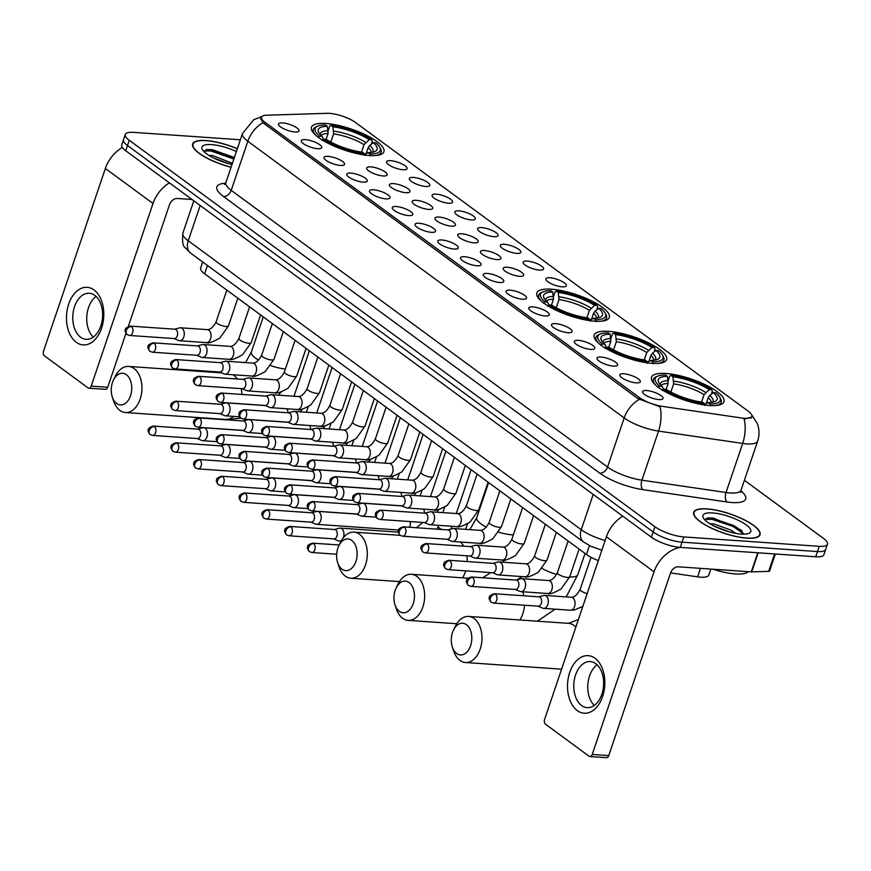 <?xml version="1.0" encoding="UTF-8"?>
<svg xmlns="http://www.w3.org/2000/svg" width="871" height="871" viewBox="0 0 871 871"><rect width="100%" height="100%" fill="white"/><g stroke="black" fill="none" stroke-linecap="round" stroke-linejoin="round"><path stroke-width="1.31" d="M551.299 289.194A38.259 11.062 18.7 0 0 536.83 292.928A38.259 11.062 18.7 0 0 555.165 309.815A38.259 11.062 18.7 0 0 594.828 321.192A38.259 11.062 18.7 0 0 609.297 317.458A38.259 11.062 18.7 0 0 590.963 300.571A38.259 11.062 18.7 0 0 551.299 289.194M608.633 331.339A38.259 11.062 18.7 0 0 594.153 335.074A38.259 11.062 18.7 0 0 612.498 351.96A38.259 11.062 18.7 0 0 652.161 363.349A38.259 11.062 18.7 0 0 666.631 359.603A38.259 11.062 18.7 0 0 648.285 342.728A38.259 11.062 18.7 0 0 608.633 331.339M665.956 373.485A38.259 11.062 18.7 0 0 651.486 377.23A38.259 11.062 18.7 0 0 669.832 394.106A38.259 11.062 18.7 0 0 709.495 405.494A38.259 11.062 18.7 0 0 723.964 401.76A38.259 11.062 18.7 0 0 705.619 384.873A38.259 11.062 18.7 0 0 665.956 373.485M325.917 123.497A38.259 11.062 18.7 0 0 311.448 127.231A38.259 11.062 18.7 0 0 329.793 144.118A38.259 11.062 18.7 0 0 369.446 155.506A38.259 11.062 18.7 0 0 383.915 151.772A38.259 11.062 18.7 0 0 365.58 134.885A38.259 11.062 18.7 0 0 325.917 123.497M317.686 148.691A10.822 3.125 -161.3 0 1 307.289 145.86A10.822 3.125 -161.3 0 1 301.257 141.287A10.822 3.125 -161.3 0 1 305.362 139.632A10.822 3.125 -161.3 0 1 317.382 143.258A10.822 3.125 -161.3 0 1 321.421 148.114A10.822 3.125 -161.3 0 1 317.686 148.691M340.43 165.414A10.822 3.125 -161.3 0 1 330.044 162.583A10.822 3.125 -161.3 0 1 324.001 158.01A10.822 3.125 -161.3 0 1 328.117 156.355A10.822 3.125 -161.3 0 1 340.136 159.981A10.822 3.125 -161.3 0 1 344.176 164.837A10.822 3.125 -161.3 0 1 340.43 165.414M363.185 182.137A10.822 3.125 -161.3 0 1 352.799 179.317A10.822 3.125 -161.3 0 1 346.756 174.733A10.822 3.125 -161.3 0 1 350.861 173.089A10.822 3.125 -161.3 0 1 362.88 176.704A10.822 3.125 -161.3 0 1 366.931 181.56A10.822 3.125 -161.3 0 1 363.185 182.137M385.94 198.871A10.822 3.125 -161.3 0 1 375.553 196.04A10.822 3.125 -161.3 0 1 369.511 191.457A10.822 3.125 -161.3 0 1 373.615 189.813A10.822 3.125 -161.3 0 1 385.635 193.438A10.822 3.125 -161.3 0 1 389.685 198.294A10.822 3.125 -161.3 0 1 385.94 198.871M408.684 215.594A10.822 3.125 -161.3 0 1 398.297 212.764A10.822 3.125 -161.3 0 1 392.255 208.191A10.822 3.125 -161.3 0 1 396.37 206.536A10.822 3.125 -161.3 0 1 408.39 210.161A10.822 3.125 -161.3 0 1 412.429 215.017A10.822 3.125 -161.3 0 1 408.684 215.594M431.439 232.317A10.822 3.125 -161.3 0 1 421.052 229.487A10.822 3.125 -161.3 0 1 415.01 224.914A10.822 3.125 -161.3 0 1 419.114 223.259A10.822 3.125 -161.3 0 1 431.134 226.885A10.822 3.125 -161.3 0 1 435.184 231.74A10.822 3.125 -161.3 0 1 431.439 232.317M454.194 249.052A10.822 3.125 -161.3 0 1 443.807 246.221A10.822 3.125 -161.3 0 1 437.765 241.637A10.822 3.125 -161.3 0 1 441.869 239.993A10.822 3.125 -161.3 0 1 453.889 243.619A10.822 3.125 -161.3 0 1 457.939 248.464A10.822 3.125 -161.3 0 1 454.194 249.052M476.938 265.775A10.822 3.125 -161.3 0 1 466.551 262.944A10.822 3.125 -161.3 0 1 460.519 258.371A10.822 3.125 -161.3 0 1 464.624 256.716A10.822 3.125 -161.3 0 1 476.644 260.342A10.822 3.125 -161.3 0 1 480.683 265.198A10.822 3.125 -161.3 0 1 476.938 265.775M499.693 282.498A10.822 3.125 -161.3 0 1 489.306 279.667A10.822 3.125 -161.3 0 1 483.263 275.094A10.822 3.125 -161.3 0 1 487.379 273.44A10.822 3.125 -161.3 0 1 499.399 277.065A10.822 3.125 -161.3 0 1 503.438 281.921A10.822 3.125 -161.3 0 1 499.693 282.498M522.448 299.221A10.822 3.125 -161.3 0 1 512.061 296.401A10.822 3.125 -161.3 0 1 506.018 291.818A10.822 3.125 -161.3 0 1 510.123 290.163A10.822 3.125 -161.3 0 1 522.143 293.788A10.822 3.125 -161.3 0 1 526.193 298.644A10.822 3.125 -161.3 0 1 522.448 299.221M545.202 315.955A10.822 3.125 -161.3 0 1 534.816 313.125A10.822 3.125 -161.3 0 1 528.773 308.541A10.822 3.125 -161.3 0 1 532.878 306.897A10.822 3.125 -161.3 0 1 544.898 310.522A10.822 3.125 -161.3 0 1 548.948 315.378A10.822 3.125 -161.3 0 1 545.202 315.955M567.946 332.678A10.822 3.125 -161.3 0 1 557.56 329.848A10.822 3.125 -161.3 0 1 551.517 325.275A10.822 3.125 -161.3 0 1 555.633 323.62A10.822 3.125 -161.3 0 1 567.652 327.246A10.822 3.125 -161.3 0 1 571.692 332.101A10.822 3.125 -161.3 0 1 567.946 332.678M590.701 349.402A10.822 3.125 -161.3 0 1 580.315 346.571A10.822 3.125 -161.3 0 1 574.272 341.998A10.822 3.125 -161.3 0 1 578.377 340.343A10.822 3.125 -161.3 0 1 590.396 343.969A10.822 3.125 -161.3 0 1 594.447 348.825A10.822 3.125 -161.3 0 1 590.701 349.402M613.456 366.136A10.822 3.125 -161.3 0 1 603.07 363.305A10.822 3.125 -161.3 0 1 597.027 358.721A10.822 3.125 -161.3 0 1 601.132 357.077A10.822 3.125 -161.3 0 1 613.151 360.692A10.822 3.125 -161.3 0 1 617.201 365.548A10.822 3.125 -161.3 0 1 613.456 366.136M636.2 382.859A10.822 3.125 -161.3 0 1 625.813 380.028A10.822 3.125 -161.3 0 1 619.782 375.455A10.822 3.125 -161.3 0 1 623.886 373.801A10.822 3.125 -161.3 0 1 635.906 377.426A10.822 3.125 -161.3 0 1 639.945 382.282A10.822 3.125 -161.3 0 1 636.2 382.859M658.955 399.582A10.822 3.125 -161.3 0 1 648.568 396.751A10.822 3.125 -161.3 0 1 642.526 392.179A10.822 3.125 -161.3 0 1 646.641 390.524A10.822 3.125 -161.3 0 1 658.661 394.149A10.822 3.125 -161.3 0 1 662.7 399.005A10.822 3.125 -161.3 0 1 658.955 399.582M294.931 131.967A10.822 3.125 -161.3 0 1 284.545 129.137A10.822 3.125 -161.3 0 1 278.502 124.553A10.822 3.125 -161.3 0 1 282.607 122.909A10.822 3.125 -161.3 0 1 294.627 126.535A10.822 3.125 -161.3 0 1 298.677 131.39A10.822 3.125 -161.3 0 1 294.931 131.967M383.088 175.942A10.822 3.125 -161.3 0 1 372.701 173.122A10.822 3.125 -161.3 0 1 366.658 168.539A10.822 3.125 -161.3 0 1 370.774 166.894A10.822 3.125 -161.3 0 1 382.794 170.509A10.822 3.125 -161.3 0 1 386.833 175.365A10.822 3.125 -161.3 0 1 383.088 175.942M405.842 192.676A10.822 3.125 -161.3 0 1 395.456 189.845A10.822 3.125 -161.3 0 1 389.413 185.262A10.822 3.125 -161.3 0 1 393.518 183.618A10.822 3.125 -161.3 0 1 405.538 187.243A10.822 3.125 -161.3 0 1 409.588 192.099A10.822 3.125 -161.3 0 1 405.842 192.676M428.597 209.399A10.822 3.125 -161.3 0 1 418.211 206.569A10.822 3.125 -161.3 0 1 412.168 201.996A10.822 3.125 -161.3 0 1 416.273 200.341A10.822 3.125 -161.3 0 1 428.292 203.966A10.822 3.125 -161.3 0 1 432.343 208.822A10.822 3.125 -161.3 0 1 428.597 209.399M451.341 226.122A10.822 3.125 -161.3 0 1 440.955 223.292A10.822 3.125 -161.3 0 1 434.912 218.719A10.822 3.125 -161.3 0 1 439.028 217.064A10.822 3.125 -161.3 0 1 451.047 220.69A10.822 3.125 -161.3 0 1 455.087 225.545A10.822 3.125 -161.3 0 1 451.341 226.122M474.096 242.857A10.822 3.125 -161.3 0 1 463.71 240.026A10.822 3.125 -161.3 0 1 457.667 235.442A10.822 3.125 -161.3 0 1 461.772 233.798A10.822 3.125 -161.3 0 1 473.791 237.424A10.822 3.125 -161.3 0 1 477.841 242.269A10.822 3.125 -161.3 0 1 474.096 242.857M496.851 259.58A10.822 3.125 -161.3 0 1 486.464 256.749A10.822 3.125 -161.3 0 1 480.422 252.176A10.822 3.125 -161.3 0 1 484.526 250.521A10.822 3.125 -161.3 0 1 496.546 254.147A10.822 3.125 -161.3 0 1 500.596 259.003A10.822 3.125 -161.3 0 1 496.851 259.58M519.595 276.303A10.822 3.125 -161.3 0 1 509.208 273.472A10.822 3.125 -161.3 0 1 503.177 268.899A10.822 3.125 -161.3 0 1 507.281 267.245A10.822 3.125 -161.3 0 1 519.301 270.87A10.822 3.125 -161.3 0 1 523.34 275.726A10.822 3.125 -161.3 0 1 519.595 276.303M402.99 169.747A10.822 3.125 -161.3 0 1 392.603 166.927A10.822 3.125 -161.3 0 1 386.572 162.344A10.822 3.125 -161.3 0 1 390.676 160.7A10.822 3.125 -161.3 0 1 402.696 164.314A10.822 3.125 -161.3 0 1 406.735 169.17A10.822 3.125 -161.3 0 1 402.99 169.747M425.745 186.481A10.822 3.125 -161.3 0 1 415.358 183.65A10.822 3.125 -161.3 0 1 409.316 179.067A10.822 3.125 -161.3 0 1 413.431 177.423A10.822 3.125 -161.3 0 1 425.451 181.048A10.822 3.125 -161.3 0 1 429.49 185.904A10.822 3.125 -161.3 0 1 425.745 186.481M448.5 203.204A10.822 3.125 -161.3 0 1 438.113 200.374A10.822 3.125 -161.3 0 1 432.07 195.801A10.822 3.125 -161.3 0 1 436.175 194.146A10.822 3.125 -161.3 0 1 448.195 197.771A10.822 3.125 -161.3 0 1 452.245 202.627A10.822 3.125 -161.3 0 1 448.5 203.204M471.255 219.928A10.822 3.125 -161.3 0 1 460.868 217.097A10.822 3.125 -161.3 0 1 454.825 212.524A10.822 3.125 -161.3 0 1 458.93 210.869A10.822 3.125 -161.3 0 1 470.95 214.495A10.822 3.125 -161.3 0 1 474.989 219.35A10.822 3.125 -161.3 0 1 471.255 219.928M493.999 236.662A10.822 3.125 -161.3 0 1 483.612 233.831A10.822 3.125 -161.3 0 1 477.569 229.247A10.822 3.125 -161.3 0 1 481.685 227.603A10.822 3.125 -161.3 0 1 493.705 231.229A10.822 3.125 -161.3 0 1 497.744 236.074A10.822 3.125 -161.3 0 1 493.999 236.662M516.753 253.385A10.822 3.125 -161.3 0 1 506.367 250.554A10.822 3.125 -161.3 0 1 500.324 245.981A10.822 3.125 -161.3 0 1 504.429 244.326A10.822 3.125 -161.3 0 1 516.449 247.952A10.822 3.125 -161.3 0 1 520.499 252.808A10.822 3.125 -161.3 0 1 516.753 253.385M539.508 270.108A10.822 3.125 -161.3 0 1 529.122 267.277A10.822 3.125 -161.3 0 1 523.079 262.704A10.822 3.125 -161.3 0 1 527.184 261.05A10.822 3.125 -161.3 0 1 539.203 264.675A10.822 3.125 -161.3 0 1 543.254 269.531A10.822 3.125 -161.3 0 1 539.508 270.108M562.252 286.831A10.822 3.125 -161.3 0 1 551.866 284.011A10.822 3.125 -161.3 0 1 545.834 279.428A10.822 3.125 -161.3 0 1 549.939 277.773A10.822 3.125 -161.3 0 1 561.958 281.398A10.822 3.125 -161.3 0 1 565.998 286.254A10.822 3.125 -161.3 0 1 562.252 286.831M327.224 113.317A19.489 5.629 -161.3 0 1 329.641 113.372A19.489 5.629 -161.3 0 1 355.597 122.55L748.211 411.188A19.489 5.629 -161.3 0 1 751.804 416.403A19.489 5.629 -161.3 0 1 741.678 418.004L662.537 406.398A19.489 5.629 -161.3 0 1 639.336 397.514L265.111 122.397A19.489 5.629 -161.3 0 1 261.529 117.182A19.489 5.629 -161.3 0 1 266.482 115.222L327.224 113.317M598.344 560.597A21.655 6.26 -161.3 0 1 586.423 554.468L204.641 273.788A21.655 6.26 -161.3 0 1 200.646 267.985L202.682 261.986M710.856 569.079L708.831 575.078A21.655 6.26 -161.3 0 1 697.584 576.852L670.583 572.889M237.358 148.723A35.003 10.114 18.7 0 0 205.926 140.525A35.003 10.114 18.7 0 0 192.687 143.944A35.003 10.114 18.7 0 0 231.076 167.276M706.958 508.871A35.003 10.114 18.7 0 0 693.719 512.29A35.003 10.114 18.7 0 0 710.507 527.739A35.003 10.114 18.7 0 0 746.795 538.147A35.003 10.114 18.7 0 0 760.035 534.729A35.003 10.114 18.7 0 0 743.257 519.279A35.003 10.114 18.7 0 0 706.958 508.871M262.922 122.757L637.855 398.559L660.022 406.801A25.259 12.923 98.3 0 1 658.541 431.091L641.927 480.182L726.055 492.518L742.669 443.437A28.874 8.34 -161.3 0 0 746.741 443.883A28.874 8.34 -161.3 0 0 757.661 441.064C759.621 435.054 759.447 429.131 757.16 423.284L751.673 414.825L752.479 416.904L744.128 419.06A25.259 12.923 98.3 0 1 742.669 443.437L658.541 431.091A28.874 8.34 -161.3 0 1 624.169 417.938L247.821 141.265A25.259 17.888 -53.7 0 1 262.922 122.757L260.69 117.955M240.385 139.774L133.47 132.359A21.655 6.26 18.7 0 0 125.282 134.472L121.733 144.945A21.655 6.26 18.7 0 0 125.729 150.748L651.399 537.2A21.655 6.26 18.7 0 0 680.24 547.402L815.713 556.787L817.488 551.561A21.655 6.26 18.7 0 0 825.675 549.438A21.655 6.26 18.7 0 1 817.488 551.561L682.004 542.165L817.488 551.561L819.263 546.324A21.655 6.26 18.7 0 0 827.45 544.201A21.655 6.26 18.7 0 0 823.465 538.409L744.389 480.28M651.399 537.2L653.163 531.963A21.655 6.26 18.7 0 0 682.004 542.165A21.655 6.26 18.7 0 1 653.163 531.963L127.493 145.511L653.163 531.963L654.938 526.726A21.655 6.26 18.7 0 0 683.779 536.928L819.263 546.324M123.508 139.708A21.655 6.26 18.7 0 0 127.493 145.511A21.655 6.26 18.7 0 1 123.508 139.708M125.282 134.472A21.655 6.26 18.7 0 0 129.267 140.275L654.938 526.726M815.713 556.787A21.655 6.26 18.7 0 0 823.901 554.675L827.45 544.201M237.326 148.832A34.644 10.017 18.7 0 0 206.133 140.677A34.644 10.017 18.7 0 0 193.035 144.063A34.644 10.017 18.7 0 0 231.109 167.178M208.746 155.31L212.872 155.626L232.415 163.334M213.46 157.934L228.725 163.672M236.411 151.521A25.259 7.306 18.7 0 0 211.479 144.597A25.259 7.306 18.7 0 0 202.333 149.54A25.259 7.306 18.7 0 0 232.024 164.477M234.386 157.509L212.491 149.736L206.841 149.54L203.749 151.402M203.825 151.042L210.934 150.955L233.853 159.077M206.264 149.616L211.283 149.91L234.201 158.043M76.278 342.292A28.874 18.607 94 0 1 68.711 304.033A28.874 18.607 94 0 1 94.003 289.923A28.874 18.607 94 0 1 101.569 328.182A28.874 18.607 94 0 1 76.278 342.292M94.776 295.334A23.103 14.883 -86 0 0 89.278 293.244A23.103 14.883 -86 0 0 73.425 310.838A23.103 14.883 -86 0 0 80.589 337.229A23.103 14.883 -86 0 0 86.087 339.331A23.103 14.883 -86 0 0 101.94 321.726A23.103 14.883 -86 0 0 94.776 295.334M93.262 337.099A23.103 14.883 94 0 1 86.817 316.227A23.103 14.883 94 0 1 96.082 296.434M122.343 147.482A28.874 20.447 126.3 0 0 105.358 168.473L43.55 351.089A3.604 2.33 -86 0 0 44.497 355.869L88.025 387.878A3.604 2.33 -86 0 0 88.886 388.205A3.604 2.33 -86 0 0 91.194 386.114L107.71 387.257L125.968 333.321M169.399 182.856A28.874 20.447 126.3 0 0 153.002 203.498L91.194 386.114M128.32 326.385L169.518 204.641A7.218 5.106 -53.7 0 1 177.249 198.479L192.045 199.503M107.71 387.257A3.604 2.33 94 0 1 105.413 389.348L88.886 388.205M746.589 538.006A34.644 10.017 18.7 0 0 759.697 534.62A34.644 10.017 18.7 0 0 743.083 519.323A34.644 10.017 18.7 0 0 707.165 509.012A34.644 10.017 18.7 0 0 694.056 512.398A34.644 10.017 18.7 0 0 710.671 527.695A34.644 10.017 18.7 0 0 746.589 538.006M713.055 569.231A36.092 10.43 18.7 0 0 735.451 573.945A36.092 10.43 18.7 0 0 748.32 571.67M709.778 523.645L713.904 523.961L730.497 529.949L735.864 533.39M714.492 526.28L729.756 532.007M712.511 512.943A25.259 7.306 18.7 0 0 703.354 517.875A25.259 7.306 18.7 0 0 741.254 534.075A25.259 7.306 18.7 0 0 748.984 533.324A25.259 7.306 18.7 0 0 741.754 522.056A25.259 7.306 18.7 0 0 712.511 512.943M743.507 534.163L741.047 529.949L713.523 518.082L707.862 517.875L704.781 519.737M704.857 519.377L711.955 519.29L733.24 526.541L743.475 533.716M707.296 517.962L712.315 518.256L733.589 525.496L741.961 530.918M116.627 403.502A15.885 10.234 -86 0 0 130.53 395.75A15.885 10.234 -86 0 0 126.371 374.704A15.885 10.234 -86 0 0 113.491 379.974A15.885 10.234 -86 0 0 112.305 397.045A15.885 10.234 -86 0 0 116.627 403.502M113.491 379.974L115.353 376.207A23.103 14.883 94 0 1 128.603 366.441A23.103 14.883 94 0 1 134.09 368.542A23.103 14.883 94 0 1 141.265 394.933A23.103 14.883 94 0 1 125.413 412.527A23.103 14.883 94 0 1 119.915 410.426A23.103 14.883 94 0 1 113.633 401.03L112.305 397.045M326.102 139.371L328.084 133.524L327.387 126.415A31.04 8.971 18.7 0 0 318.786 132.577A31.04 8.971 18.7 0 0 322.107 136.366L319.559 136.181L318.013 137.422M375.739 155.528A35.798 10.343 18.7 0 0 381.15 152.294A35.798 10.343 18.7 0 0 380.573 148.799L379.669 147.166A34.361 9.929 18.7 0 0 375.804 142.822L373.256 142.637L369.74 145.435L368.139 147.689L366.136 153.601M327.387 126.415L325.493 125.021A34.361 9.929 18.7 0 0 317.621 126.164L315.912 126.905A35.798 10.343 18.7 0 0 313.331 129.333A35.798 10.343 18.7 0 0 315.661 135.19M370.262 155.898L369.881 153.982A34.361 9.929 18.7 0 0 379.669 147.166M364.753 155.517L364.372 153.601A34.361 9.929 18.7 0 1 323.664 139.208L322.118 140.438M317.621 126.164A34.361 9.929 18.7 0 0 319.559 136.181M369.881 153.982L367.976 152.588A31.04 8.971 18.7 0 0 374.846 151.554A31.04 8.971 18.7 0 0 373.256 142.637M323.664 139.208L326.211 139.382A31.04 8.971 18.7 0 0 362.467 152.207L364.372 153.601M364.568 154.581L367.976 152.588M322.107 136.366L323.62 139.502M328.215 130.552L329.728 126.099L330.991 125.402A34.361 9.929 18.7 0 1 371.699 139.796L372.363 141.189L371.362 144.151M371.699 139.796L369.152 139.621A31.04 8.971 18.7 0 0 332.896 126.796L330.991 125.402M361.519 152.087L364.034 144.673L369.152 139.621M332.896 126.796L333.593 133.905L330.828 142.071M342.009 569.198A15.885 10.234 -86 0 0 355.912 561.436A15.885 10.234 -86 0 0 351.753 540.401A15.885 10.234 -86 0 0 338.873 545.671A15.885 10.234 -86 0 0 337.687 562.731A15.885 10.234 -86 0 0 342.009 569.198M338.873 545.671L340.735 541.893A23.103 14.883 94 0 1 353.985 532.137A23.103 14.883 94 0 1 359.473 534.239A23.103 14.883 94 0 1 366.647 560.63A23.103 14.883 94 0 1 350.784 578.224A23.103 14.883 94 0 1 345.297 576.123A23.103 14.883 94 0 1 339.015 566.727L337.687 562.731M551.485 305.068L553.466 299.221L552.769 292.112A31.04 8.971 18.7 0 0 544.168 298.274A31.04 8.971 18.7 0 0 547.489 302.052L544.941 301.878L543.395 303.108M601.121 321.225A35.798 10.343 18.7 0 0 606.532 317.98A35.798 10.343 18.7 0 0 605.955 314.485L605.051 312.852A34.361 9.929 18.7 0 0 601.186 308.508L598.638 308.334L595.111 311.132L593.521 313.386L591.518 319.298M552.769 292.112L550.875 290.707A34.361 9.929 18.7 0 0 543.003 291.85L541.294 292.602A35.798 10.343 18.7 0 0 538.714 295.029A35.798 10.343 18.7 0 0 541.043 300.887M595.644 321.595L595.263 319.679A34.361 9.929 18.7 0 0 605.051 312.852M590.135 321.214L589.754 319.298A34.361 9.929 18.7 0 1 549.046 304.894L547.5 306.135M543.003 291.85A34.361 9.929 18.7 0 0 544.941 301.878M595.263 319.679L593.358 318.285A31.04 8.971 18.7 0 0 600.228 317.251A31.04 8.971 18.7 0 0 598.638 308.334M549.046 304.894L551.593 305.079A31.04 8.971 18.7 0 0 587.849 317.893L589.754 319.298M589.95 320.278L593.358 318.285M547.489 302.052L549.002 305.198M553.597 296.249L555.11 291.796L556.373 291.099A34.361 9.929 18.7 0 1 597.081 305.492L597.746 306.875L596.744 309.836M597.081 305.492L594.534 305.318A31.04 8.971 18.7 0 0 558.278 292.493L556.373 291.099M586.902 317.773L589.417 310.37L594.534 305.318M558.278 292.493L558.975 299.602L556.21 307.757M399.332 611.344A15.885 10.234 -86 0 0 413.246 603.592A15.885 10.234 -86 0 0 409.087 582.547A15.885 10.234 -86 0 0 396.207 587.816A15.885 10.234 -86 0 0 395.02 604.888A15.885 10.234 -86 0 0 399.332 611.344M396.207 587.816L398.069 584.049A23.103 14.883 94 0 1 411.319 574.283A23.103 14.883 94 0 1 416.806 576.384A23.103 14.883 94 0 1 423.981 602.776A23.103 14.883 94 0 1 408.118 620.37A23.103 14.883 94 0 1 402.631 618.268A23.103 14.883 94 0 1 396.349 608.873L395.02 604.888M608.818 347.213L610.8 341.367L610.103 334.257A31.04 8.971 18.7 0 0 601.502 340.419A31.04 8.971 18.7 0 0 604.822 344.197L602.275 344.023L600.718 345.254M658.454 363.37A35.798 10.343 18.7 0 0 663.865 360.126A35.798 10.343 18.7 0 0 663.288 356.631L662.385 355.009A34.361 9.929 18.7 0 0 658.52 350.654L655.972 350.48L652.444 353.278L650.855 355.531L648.851 361.443M610.103 334.257L608.198 332.864A34.361 9.929 18.7 0 0 600.326 333.996L598.627 334.747A35.798 10.343 18.7 0 0 596.036 337.175A35.798 10.343 18.7 0 0 598.377 343.032M652.967 363.74L652.586 361.824A34.361 9.929 18.7 0 0 662.385 355.009M647.469 363.359L647.077 361.443A34.361 9.929 18.7 0 1 606.379 347.05L604.833 348.28M600.326 333.996A34.361 9.929 18.7 0 0 602.275 344.023M652.586 361.824L650.691 360.431A31.04 8.971 18.7 0 0 657.551 359.396A31.04 8.971 18.7 0 0 655.972 350.48M606.379 347.05L608.927 347.224A31.04 8.971 18.7 0 0 645.182 360.05L647.077 361.443M647.273 362.423L650.691 360.431M604.822 344.197L606.336 347.344M610.93 338.394L612.444 333.941L613.707 333.245A34.361 9.929 18.7 0 1 654.415 347.638L655.079 349.021L654.077 351.982M654.415 347.638L651.867 347.464A31.04 8.971 18.7 0 0 615.612 334.638L613.707 333.245M644.235 359.919L646.739 352.515L651.867 347.464M615.612 334.638L616.309 341.748L613.543 349.902M456.665 653.49A15.885 10.234 -86 0 0 470.58 645.738A15.885 10.234 -86 0 0 466.421 624.692A15.885 10.234 -86 0 0 453.53 629.962A15.885 10.234 -86 0 0 452.354 647.033A15.885 10.234 -86 0 0 456.665 653.49M453.53 629.962L455.402 626.195A23.103 14.883 94 0 1 468.642 616.428A23.103 14.883 94 0 1 474.14 618.53A23.103 14.883 94 0 1 481.315 644.921A23.103 14.883 94 0 1 465.452 662.515A23.103 14.883 94 0 1 459.953 660.425A23.103 14.883 94 0 1 453.682 651.018L452.354 647.033M666.152 389.359L668.133 383.512L667.436 376.403A31.04 8.971 18.7 0 0 658.824 382.565A31.04 8.971 18.7 0 0 662.156 386.354L659.608 386.169L658.051 387.41M715.788 405.516A35.798 10.343 18.7 0 0 721.199 402.282A35.798 10.343 18.7 0 0 720.611 398.787L719.718 397.154A34.361 9.929 18.7 0 0 715.853 392.81L713.295 392.625L709.778 395.423L708.177 397.677L706.185 403.589M667.436 376.403L665.531 375.009A34.361 9.929 18.7 0 0 657.659 376.152L655.95 376.893A35.798 10.343 18.7 0 0 653.37 379.321A35.798 10.343 18.7 0 0 655.7 385.178M710.301 405.886L709.919 403.97A34.361 9.929 18.7 0 0 719.718 397.154M704.791 405.505L704.41 403.589A34.361 9.929 18.7 0 1 663.713 389.195L662.156 390.426M657.659 376.152A34.361 9.929 18.7 0 0 659.608 386.169M709.919 403.97L708.014 402.576A31.04 8.971 18.7 0 0 714.884 401.542A31.04 8.971 18.7 0 0 713.295 392.625M663.713 389.195L666.261 389.37A31.04 8.971 18.7 0 0 702.516 402.195L704.41 403.589M704.606 404.569L708.014 402.576M662.156 386.354L663.669 389.489M668.264 380.54L669.766 376.087L671.04 375.39A34.361 9.929 18.7 0 1 711.738 389.783L712.402 391.177L711.4 394.138M711.738 389.783L709.19 389.609A31.04 8.971 18.7 0 0 672.945 376.784L671.04 375.39M701.569 402.075L704.073 394.661L709.19 389.609M672.945 376.784L673.631 383.893L670.877 392.059M197.096 438.516L201.93 440.508A6.5 4.181 -86 0 0 202.801 440.715A6.5 4.181 -86 0 0 206.95 436.948A6.5 4.181 -86 0 0 205.251 428.347A6.5 4.181 -86 0 0 203.705 427.748A6.5 4.181 -86 0 0 202.812 427.835L197.75 429.153M154.352 426.496A4.693 3.027 -86 0 1 155.811 431.853A4.693 3.027 -86 0 1 152.588 435.424L197.423 438.538A4.693 3.027 -86 0 0 200.417 435.816A4.693 3.027 -86 0 0 199.187 429.599A4.693 3.027 -86 0 0 198.065 429.174L153.242 426.061C149.616 427.204 147.961 428.532 148.277 430.034C147.7 430.612 148.32 432.103 150.139 434.531A4.693 3.321 126.3 0 1 149.333 430.503A4.693 3.321 -53.7 0 1 154.352 426.496A4.693 3.027 -86 0 0 153.242 426.061M219.851 455.239L224.685 457.231A6.5 4.181 -86 0 0 225.556 457.438A6.5 4.181 -86 0 0 229.704 453.682A6.5 4.181 -86 0 0 227.995 445.07A6.5 4.181 -86 0 0 226.449 444.482A6.5 4.181 -86 0 0 225.567 444.569L220.505 445.876M177.107 443.219A4.693 3.027 -86 0 1 178.566 448.576A4.693 3.027 -86 0 1 175.343 452.147L220.178 455.261A4.693 3.027 -86 0 0 223.172 452.539A4.693 3.027 -86 0 0 221.942 446.322A4.693 3.027 -86 0 0 220.82 445.898L175.996 442.795C172.371 443.927 170.716 445.255 171.032 446.769C170.455 447.335 171.075 448.837 172.894 451.254A4.693 3.321 126.3 0 1 172.088 447.226A4.693 3.321 -53.7 0 1 177.107 443.219A4.693 3.027 -86 0 0 175.996 442.795M242.606 471.962L247.44 473.966A6.5 4.181 -86 0 0 248.311 474.172A6.5 4.181 -86 0 0 252.448 470.405A6.5 4.181 -86 0 0 250.75 461.793A6.5 4.181 -86 0 0 249.204 461.205A6.5 4.181 -86 0 0 248.311 461.292L243.249 462.599M199.862 459.942A4.693 3.027 -86 0 1 201.321 465.299A4.693 3.027 -86 0 1 198.098 468.881L242.922 471.984A4.693 3.027 -86 0 0 245.916 469.262A4.693 3.027 -86 0 0 244.686 463.045A4.693 3.027 -86 0 0 243.575 462.621L198.74 459.518C195.115 460.65 193.46 461.978 193.787 463.492C193.199 464.069 193.819 465.56 195.637 467.977A4.693 3.321 126.3 0 1 194.843 463.949A4.693 3.321 -53.7 0 1 199.862 459.942A4.693 3.027 -86 0 0 198.74 459.518M265.35 488.685L270.184 490.689A6.5 4.181 -86 0 0 271.055 490.896A6.5 4.181 -86 0 0 275.203 487.129A6.5 4.181 -86 0 0 273.505 478.527A6.5 4.181 -86 0 0 271.959 477.929A6.5 4.181 -86 0 0 271.066 478.016L266.003 479.333M222.617 476.666A4.693 3.027 -86 0 1 224.065 482.033A4.693 3.027 -86 0 1 220.853 485.604L265.677 488.707A4.693 3.027 -86 0 0 268.671 485.996A4.693 3.027 -86 0 0 267.441 479.779A4.693 3.027 -86 0 0 266.33 479.355L221.495 476.241C217.87 477.384 216.215 478.702 216.531 480.215C215.954 480.792 216.574 482.284 218.392 484.701A4.693 3.321 126.3 0 1 217.598 480.672A4.693 3.321 -53.7 0 1 222.617 476.666A4.693 3.027 -86 0 0 221.495 476.241M288.105 505.42L292.939 507.412A6.5 4.181 -86 0 0 293.81 507.619A6.5 4.181 -86 0 0 297.958 503.852A6.5 4.181 -86 0 0 296.249 495.251A6.5 4.181 -86 0 0 294.714 494.663A6.5 4.181 -86 0 0 293.821 494.739L288.758 496.056M245.361 493.4A4.693 3.027 -86 0 1 246.82 498.756A4.693 3.027 -86 0 1 243.597 502.327L288.432 505.441A4.693 3.027 -86 0 0 291.426 502.719A4.693 3.027 -86 0 0 290.195 496.503A4.693 3.027 -86 0 0 289.074 496.078L244.25 492.975C240.625 494.107 238.97 495.436 239.285 496.938C238.708 497.515 239.329 499.007 241.147 501.435A4.693 3.321 126.3 0 1 240.342 497.406A4.693 3.321 -53.7 0 1 245.361 493.4A4.693 3.027 -86 0 0 244.25 492.975M310.86 522.143L315.694 524.135A6.5 4.181 -86 0 0 316.565 524.342A6.5 4.181 -86 0 0 320.713 520.586A6.5 4.181 -86 0 0 319.004 511.974A6.5 4.181 -86 0 0 317.458 511.386A6.5 4.181 -86 0 0 316.576 511.473L311.502 512.779M268.116 510.123A4.693 3.027 -86 0 1 269.575 515.48A4.693 3.027 -86 0 1 266.352 519.062L311.176 522.165A4.693 3.027 -86 0 0 314.17 519.443A4.693 3.027 -86 0 0 312.939 513.226A4.693 3.027 -86 0 0 311.829 512.801L267.005 509.698C263.369 510.831 261.714 512.159 262.04 513.672C261.463 514.238 262.084 515.741 263.891 518.158A4.693 3.321 126.3 0 1 263.096 514.13A4.693 3.321 -53.7 0 1 268.116 510.123A4.693 3.027 -86 0 0 267.005 509.698M343.261 537.843A6.5 4.181 -86 0 0 343.457 537.309A6.5 4.181 -86 0 0 341.759 528.697A6.5 4.181 -86 0 0 340.213 528.109A6.5 4.181 -86 0 0 339.32 528.196L334.257 529.503M333.615 538.866L338.449 540.869A6.5 4.181 -86 0 0 339.309 541.076A6.5 4.181 -86 0 0 341.672 540.172M290.87 526.846A4.693 3.027 -86 0 1 292.329 532.214A4.693 3.027 -86 0 1 289.107 535.785L333.931 538.888A4.693 3.027 -86 0 0 336.925 536.177A4.693 3.027 -86 0 0 335.694 529.96A4.693 3.027 -86 0 0 334.584 529.524L289.749 526.422C286.124 527.565 284.469 528.882 284.784 530.395C284.207 530.972 284.828 532.464 286.646 534.881A4.693 3.321 126.3 0 1 285.851 530.853A4.693 3.321 -53.7 0 1 290.87 526.846A4.693 3.027 -86 0 0 289.749 526.422M219.732 413.627L224.566 415.619A6.5 4.181 -86 0 0 225.437 415.826A6.5 4.181 -86 0 0 229.585 412.059A6.5 4.181 -86 0 0 227.875 403.458A6.5 4.181 -86 0 0 226.329 402.87A6.5 4.181 -86 0 0 225.447 402.946L220.385 404.264M176.987 401.607A4.693 3.027 -86 0 1 178.446 406.964A4.693 3.027 -86 0 1 175.223 410.535L220.047 413.649A4.693 3.027 -86 0 0 223.041 410.927A4.693 3.027 -86 0 0 221.822 404.71A4.693 3.027 -86 0 0 220.701 404.286L175.877 401.172C172.24 402.315 170.585 403.643 170.912 405.146C170.335 405.723 170.956 407.214 172.774 409.642A4.693 3.321 126.3 0 1 171.968 405.614A4.693 3.321 -53.7 0 1 176.987 401.607A4.693 3.027 -86 0 0 175.877 401.172M242.486 430.35L247.32 432.343A6.5 4.181 -86 0 0 248.191 432.549A6.5 4.181 -86 0 0 252.329 428.793A6.5 4.181 -86 0 0 250.63 420.181A6.5 4.181 -86 0 0 249.084 419.593A6.5 4.181 -86 0 0 248.191 419.68L243.129 420.987M199.742 418.33A4.693 3.027 -86 0 1 201.201 423.687A4.693 3.027 -86 0 1 197.978 427.269L242.802 430.372A4.693 3.027 -86 0 0 245.796 427.65A4.693 3.027 -86 0 0 244.566 421.433A4.693 3.027 -86 0 0 243.455 421.009L198.621 417.906C194.995 419.038 193.34 420.366 193.656 421.88C193.079 422.446 193.7 423.948 195.518 426.365A4.693 3.321 126.3 0 1 194.723 422.337A4.693 3.321 -53.7 0 1 199.742 418.33A4.693 3.027 -86 0 0 198.621 417.906M265.23 447.073L270.064 449.077A6.5 4.181 -86 0 0 270.935 449.284A6.5 4.181 -86 0 0 275.084 445.517A6.5 4.181 -86 0 0 273.385 436.904A6.5 4.181 -86 0 0 271.839 436.317A6.5 4.181 -86 0 0 270.946 436.404L265.884 437.71M222.486 435.054A4.693 3.027 -86 0 1 223.945 440.421A4.693 3.027 -86 0 1 220.722 443.992L265.557 447.095A4.693 3.027 -86 0 0 268.551 444.384A4.693 3.027 -86 0 0 267.321 438.167A4.693 3.027 -86 0 0 266.199 437.732L221.376 434.629C217.75 435.772 216.095 437.09 216.411 438.603C215.834 439.18 216.454 440.672 218.273 443.089A4.693 3.321 126.3 0 1 217.467 439.06A4.693 3.321 -53.7 0 1 222.486 435.054A4.693 3.027 -86 0 0 221.376 434.629M287.985 463.808L292.819 465.8A6.5 4.181 -86 0 0 293.69 466.007A6.5 4.181 -86 0 0 297.838 462.24A6.5 4.181 -86 0 0 296.129 453.639A6.5 4.181 -86 0 0 294.583 453.04A6.5 4.181 -86 0 0 293.701 453.127L288.639 454.444M245.241 451.777A4.693 3.027 -86 0 1 246.7 457.144A4.693 3.027 -86 0 1 243.477 460.715L288.312 463.829A4.693 3.027 -86 0 0 291.306 461.107A4.693 3.027 -86 0 0 290.076 454.891A4.693 3.027 -86 0 0 288.954 454.466L244.13 451.352C240.505 452.495 238.85 453.824 239.166 455.326C238.589 455.903 239.209 457.395 241.027 459.812A4.693 3.321 126.3 0 1 240.222 455.783A4.693 3.321 -53.7 0 1 245.241 451.777A4.693 3.027 -86 0 0 244.13 451.352M310.74 480.531L315.574 482.523A6.5 4.181 -86 0 0 316.445 482.73A6.5 4.181 -86 0 0 320.582 478.974A6.5 4.181 -86 0 0 318.884 470.362A6.5 4.181 -86 0 0 317.338 469.774A6.5 4.181 -86 0 0 316.445 469.85L311.383 471.167M267.996 468.511A4.693 3.027 -86 0 1 269.455 473.868A4.693 3.027 -86 0 1 266.232 477.439L311.056 480.552A4.693 3.027 -86 0 0 314.05 477.831A4.693 3.027 -86 0 0 312.82 471.614A4.693 3.027 -86 0 0 311.709 471.189L266.874 468.086C263.249 469.219 261.594 470.547 261.921 472.06C261.333 472.626 261.953 474.129 263.771 476.546A4.693 3.321 126.3 0 1 262.977 472.518A4.693 3.321 -53.7 0 1 267.996 468.511A4.693 3.027 -86 0 0 266.874 468.086M333.484 497.254L338.318 499.257A6.5 4.181 -86 0 0 339.189 499.464A6.5 4.181 -86 0 0 343.337 495.697A6.5 4.181 -86 0 0 341.639 487.085A6.5 4.181 -86 0 0 340.093 486.497A6.5 4.181 -86 0 0 339.2 486.584L334.137 487.891M290.751 485.234A4.693 3.027 -86 0 1 292.199 490.591A4.693 3.027 -86 0 1 288.987 494.173L333.811 497.276A4.693 3.027 -86 0 0 336.805 494.554A4.693 3.027 -86 0 0 335.575 488.337A4.693 3.027 -86 0 0 334.464 487.912L289.629 484.809C286.004 485.942 284.349 487.27 284.665 488.783C284.088 489.36 284.708 490.852 286.526 493.269A4.693 3.321 126.3 0 1 285.732 489.241A4.693 3.321 -53.7 0 1 290.751 485.234A4.693 3.027 -86 0 0 289.629 484.809M356.239 513.977L361.073 515.98A6.5 4.181 -86 0 0 361.944 516.187A6.5 4.181 -86 0 0 366.092 512.42A6.5 4.181 -86 0 0 364.383 503.808A6.5 4.181 -86 0 0 362.848 503.22A6.5 4.181 -86 0 0 361.955 503.307L356.892 504.625M313.495 501.957A4.693 3.027 -86 0 1 314.954 507.325A4.693 3.027 -86 0 1 311.731 510.896L356.566 513.999A4.693 3.027 -86 0 0 359.56 511.288A4.693 3.027 -86 0 0 358.329 505.071A4.693 3.027 -86 0 0 357.208 504.647L312.384 501.533C308.759 502.676 307.104 503.993 307.419 505.507C306.842 506.084 307.463 507.575 309.281 509.992A4.693 3.321 126.3 0 1 308.476 505.964A4.693 3.321 -53.7 0 1 313.495 501.957A4.693 3.027 -86 0 0 312.384 501.533M173.939 338.547L178.773 340.539A6.5 4.181 -86 0 0 179.644 340.746A6.5 4.181 -86 0 0 183.792 336.99A6.5 4.181 -86 0 0 182.083 328.378A6.5 4.181 -86 0 0 180.547 327.79A6.5 4.181 -86 0 0 179.655 327.877L174.592 329.184M131.369 326.538A4.693 3.027 -86 0 1 132.817 331.895A4.693 3.027 -86 0 1 129.594 335.477L174.265 338.569A4.693 3.027 -86 0 0 177.259 335.847A4.693 3.027 -86 0 0 176.029 329.63A4.693 3.027 -86 0 0 174.908 329.205L130.247 326.113C126.622 327.246 124.967 328.574 125.282 330.087C124.705 330.653 125.326 332.156 127.144 334.573A4.693 3.321 126.3 0 1 126.339 330.545A4.693 3.321 -53.7 0 1 131.369 326.538A4.693 3.027 -86 0 0 130.247 326.113M577.31 710.627A28.874 18.607 94 0 1 569.743 672.368A28.874 18.607 94 0 1 595.035 658.269A28.874 18.607 94 0 1 602.59 696.528A28.874 18.607 94 0 1 577.31 710.627M595.797 663.68A23.103 14.883 -86 0 0 590.309 661.579A23.103 14.883 -86 0 0 574.446 679.173A23.103 14.883 -86 0 0 581.621 705.564A23.103 14.883 -86 0 0 587.119 707.666A23.103 14.883 -86 0 0 602.972 690.072A23.103 14.883 -86 0 0 595.797 663.68M594.294 705.434A23.103 14.883 94 0 1 587.838 684.562A23.103 14.883 94 0 1 597.114 664.78M622.787 516.165A28.874 20.447 126.3 0 0 606.39 536.808L544.582 719.424A3.604 2.33 -86 0 0 545.529 724.215L589.057 756.213A3.604 2.33 -86 0 0 589.917 756.54A3.604 2.33 -86 0 0 592.215 754.449L608.742 755.593L670.55 572.976A7.218 5.106 -53.7 0 1 678.28 566.814L751.281 571.877L757.748 552.769M680.316 547.402A28.874 20.447 126.3 0 0 654.034 571.833L592.215 754.449M608.742 755.593A3.604 2.33 94 0 1 606.434 757.683L589.917 756.54M775.353 553.989L769.594 570.995A3.604 1.045 -161.3 0 1 768.679 571.354L751.727 571.888A3.604 1.045 -161.3 0 1 751.281 571.877M196.694 355.27L201.528 357.273A6.5 4.181 -86 0 0 202.399 357.48A6.5 4.181 -86 0 0 206.547 353.713A6.5 4.181 -86 0 0 204.837 345.101A6.5 4.181 -86 0 0 203.291 344.513A6.5 4.181 -86 0 0 202.41 344.6L197.347 345.907M154.113 343.261A4.693 3.027 -86 0 1 155.571 348.629A4.693 3.027 -86 0 1 152.349 352.2L197.009 355.292A4.693 3.027 -86 0 0 200.003 352.581A4.693 3.027 -86 0 0 198.773 346.364A4.693 3.027 -86 0 0 197.663 345.929L153.002 342.836C149.376 343.98 147.722 345.297 148.037 346.81C147.46 347.387 148.081 348.879 149.899 351.296A4.693 3.321 126.3 0 1 149.093 347.268A4.693 3.321 -53.7 0 1 154.113 343.261A4.693 3.027 -86 0 0 153.002 342.836M219.448 371.993L224.283 373.997A6.5 4.181 -86 0 0 225.154 374.203A6.5 4.181 -86 0 0 229.291 370.436A6.5 4.181 -86 0 0 227.592 361.835A6.5 4.181 -86 0 0 226.046 361.236A6.5 4.181 -86 0 0 225.154 361.323L220.091 362.641M176.867 359.984A4.693 3.027 -86 0 1 178.326 365.352A4.693 3.027 -86 0 1 175.104 368.923L219.764 372.015A4.693 3.027 -86 0 0 222.758 369.304A4.693 3.027 -86 0 0 221.528 363.087A4.693 3.027 -86 0 0 220.417 362.663L175.746 359.56C172.12 360.703 170.466 362.031 170.792 363.534C170.215 364.111 170.825 365.602 172.643 368.019A4.693 3.321 126.3 0 1 171.848 363.991A4.693 3.321 -53.7 0 1 176.867 359.984A4.693 3.027 -86 0 0 175.746 359.56M242.192 388.727L247.026 390.72A6.5 4.181 -86 0 0 247.897 390.927A6.5 4.181 -86 0 0 252.046 387.16A6.5 4.181 -86 0 0 250.347 378.558A6.5 4.181 -86 0 0 248.801 377.97A6.5 4.181 -86 0 0 247.908 378.047L242.846 379.364M199.622 376.718A4.693 3.027 -86 0 1 201.07 382.075A4.693 3.027 -86 0 1 197.859 385.646L242.519 388.749A4.693 3.027 -86 0 0 245.513 386.027A4.693 3.027 -86 0 0 244.283 379.81A4.693 3.027 -86 0 0 243.161 379.386L198.501 376.294C194.875 377.426 193.22 378.754 193.536 380.268C192.959 380.834 193.58 382.336 195.398 384.753A4.693 3.321 126.3 0 1 194.603 380.725A4.693 3.321 -53.7 0 1 199.622 376.718A4.693 3.027 -86 0 0 198.501 376.294M264.947 405.451L269.781 407.454A6.5 4.181 -86 0 0 270.652 407.65A6.5 4.181 -86 0 0 274.801 403.894A6.5 4.181 -86 0 0 273.091 395.282A6.5 4.181 -86 0 0 271.545 394.694A6.5 4.181 -86 0 0 270.663 394.781L265.601 396.087M222.366 393.442A4.693 3.027 -86 0 1 223.825 398.798A4.693 3.027 -86 0 1 220.603 402.38L265.274 405.472A4.693 3.027 -86 0 0 268.268 402.75A4.693 3.027 -86 0 0 267.038 396.534A4.693 3.027 -86 0 0 265.916 396.109L221.256 393.017C217.63 394.149 215.975 395.478 216.291 396.991C215.714 397.568 216.335 399.06 218.153 401.477A4.693 3.321 126.3 0 1 217.347 397.448A4.693 3.321 -53.7 0 1 222.366 393.442A4.693 3.027 -86 0 0 221.256 393.017M287.702 422.174L292.536 424.177A6.5 4.181 -86 0 0 293.407 424.384A6.5 4.181 -86 0 0 297.544 420.617A6.5 4.181 -86 0 0 295.846 412.005A6.5 4.181 -86 0 0 294.3 411.417A6.5 4.181 -86 0 0 293.407 411.504L288.345 412.81M245.121 410.165A4.693 3.027 -86 0 1 246.58 415.532A4.693 3.027 -86 0 1 243.357 419.103L288.018 422.195A4.693 3.027 -86 0 0 291.012 419.484A4.693 3.027 -86 0 0 289.782 413.268A4.693 3.027 -86 0 0 288.671 412.843L244.011 409.74C240.374 410.883 238.719 412.201 239.046 413.714C238.469 414.291 239.09 415.783 240.908 418.2A4.693 3.321 126.3 0 1 240.102 414.171A4.693 3.321 -53.7 0 1 245.121 410.165A4.693 3.027 -86 0 0 244.011 409.74M310.446 438.908L315.28 440.9A6.5 4.181 -86 0 0 316.151 441.107A6.5 4.181 -86 0 0 320.299 437.34A6.5 4.181 -86 0 0 318.601 428.739A6.5 4.181 -86 0 0 317.055 428.14A6.5 4.181 -86 0 0 316.162 428.227L311.099 429.545M267.876 426.899A4.693 3.027 -86 0 1 269.335 432.256A4.693 3.027 -86 0 1 266.112 435.827L310.773 438.93A4.693 3.027 -86 0 0 313.767 436.208A4.693 3.027 -86 0 0 312.537 429.991A4.693 3.027 -86 0 0 311.426 429.566L266.755 426.463C263.129 427.607 261.474 428.935 261.79 430.437C261.213 431.014 261.833 432.506 263.652 434.934A4.693 3.321 126.3 0 1 262.857 430.905A4.693 3.321 -53.7 0 1 267.876 426.899A4.693 3.027 -86 0 0 266.755 426.463M333.201 455.631L338.035 457.623A6.5 4.181 -86 0 0 338.906 457.83A6.5 4.181 -86 0 0 343.054 454.074A6.5 4.181 -86 0 0 341.345 445.462A6.5 4.181 -86 0 0 339.81 444.874A6.5 4.181 -86 0 0 338.917 444.961L333.854 446.268M290.62 443.622A4.693 3.027 -86 0 1 292.079 448.979A4.693 3.027 -86 0 1 288.856 452.561L333.528 455.653A4.693 3.027 -86 0 0 336.522 452.931A4.693 3.027 -86 0 0 335.291 446.714A4.693 3.027 -86 0 0 334.17 446.29L289.51 443.197C285.884 444.33 284.229 445.658 284.545 447.171C283.968 447.738 284.588 449.24 286.407 451.657A4.693 3.321 126.3 0 1 285.601 447.629A4.693 3.321 -53.7 0 1 290.62 443.622A4.693 3.027 -86 0 0 289.51 443.197M355.956 472.354L360.79 474.357A6.5 4.181 -86 0 0 361.661 474.564A6.5 4.181 -86 0 0 365.798 470.797A6.5 4.181 -86 0 0 364.1 462.185A6.5 4.181 -86 0 0 362.554 461.597A6.5 4.181 -86 0 0 361.672 461.684L356.598 462.991M313.375 460.345A4.693 3.027 -86 0 1 314.834 465.713A4.693 3.027 -86 0 1 311.611 469.284L356.272 472.376A4.693 3.027 -86 0 0 359.266 469.665A4.693 3.027 -86 0 0 358.035 463.437A4.693 3.027 -86 0 0 356.925 463.013L312.264 459.921C308.639 461.064 306.984 462.381 307.3 463.895C306.723 464.472 307.343 465.963 309.161 468.38A4.693 3.321 126.3 0 1 308.356 464.352A4.693 3.321 -53.7 0 1 313.375 460.345A4.693 3.027 -86 0 0 312.264 459.921M378.711 489.077L383.545 491.081A6.5 4.181 -86 0 0 384.405 491.288A6.5 4.181 -86 0 0 388.553 487.52A6.5 4.181 -86 0 0 386.855 478.919A6.5 4.181 -86 0 0 385.309 478.321A6.5 4.181 -86 0 0 384.416 478.408L379.353 479.725M336.13 477.068A4.693 3.027 -86 0 1 337.589 482.436A4.693 3.027 -86 0 1 334.366 486.007L379.027 489.099A4.693 3.027 -86 0 0 382.021 486.388A4.693 3.027 -86 0 0 380.79 480.171A4.693 3.027 -86 0 0 379.68 479.747L335.008 476.644C331.383 477.787 329.728 479.104 330.055 480.618C329.467 481.195 330.087 482.686 331.905 485.103A4.693 3.321 126.3 0 1 331.111 481.075A4.693 3.321 -53.7 0 1 336.13 477.068A4.693 3.027 -86 0 0 335.008 476.644M401.455 505.811L406.289 507.804A6.5 4.181 -86 0 0 407.16 508.011A6.5 4.181 -86 0 0 411.308 504.244A6.5 4.181 -86 0 0 409.61 495.643A6.5 4.181 -86 0 0 408.064 495.055A6.5 4.181 -86 0 0 407.171 495.131L402.108 496.448M358.885 493.803A4.693 3.027 -86 0 1 360.333 499.159A4.693 3.027 -86 0 1 357.121 502.73L401.781 505.833A4.693 3.027 -86 0 0 404.775 503.111A4.693 3.027 -86 0 0 403.545 496.895A4.693 3.027 -86 0 0 402.424 496.47L357.763 493.378C354.138 494.51 352.483 495.839 352.799 497.352C352.222 497.918 352.842 499.421 354.66 501.838A4.693 3.321 126.3 0 1 353.866 497.809A4.693 3.321 -53.7 0 1 358.885 493.803A4.693 3.027 -86 0 0 357.763 493.378M424.21 522.535L429.044 524.527A6.5 4.181 -86 0 0 429.915 524.734A6.5 4.181 -86 0 0 434.063 520.978A6.5 4.181 -86 0 0 432.354 512.366A6.5 4.181 -86 0 0 430.807 511.778A6.5 4.181 -86 0 0 429.926 511.865L424.863 513.171M381.629 510.526A4.693 3.027 -86 0 1 383.088 515.882A4.693 3.027 -86 0 1 379.865 519.464L424.536 522.556A4.693 3.027 -86 0 0 427.519 519.835A4.693 3.027 -86 0 0 426.3 513.618A4.693 3.027 -86 0 0 425.179 513.193L380.518 510.101C376.893 511.233 375.238 512.562 375.553 514.075C374.976 514.641 375.597 516.144 377.415 518.561A4.693 3.321 126.3 0 1 376.61 514.532A4.693 3.321 -53.7 0 1 381.629 510.526A4.693 3.027 -86 0 0 380.518 510.101M446.965 539.258L451.799 541.261A6.5 4.181 -86 0 0 452.67 541.468A6.5 4.181 -86 0 0 456.807 537.701A6.5 4.181 -86 0 0 455.108 529.089A6.5 4.181 -86 0 0 453.562 528.501A6.5 4.181 -86 0 0 452.67 528.588L447.607 529.895M404.384 527.249A4.693 3.027 -86 0 1 405.842 532.617A4.693 3.027 -86 0 1 402.62 536.188L447.28 539.28A4.693 3.027 -86 0 0 450.274 536.569A4.693 3.027 -86 0 0 449.044 530.352A4.693 3.027 -86 0 0 447.934 529.916L403.273 526.824C399.637 527.968 397.982 529.285 398.308 530.798C397.731 531.375 398.352 532.867 400.159 535.284A4.693 3.321 126.3 0 1 399.364 531.256A4.693 3.321 -53.7 0 1 404.384 527.249A4.693 3.027 -86 0 0 403.273 526.824M469.709 555.992L474.543 557.984A6.5 4.181 -86 0 0 475.414 558.191A6.5 4.181 -86 0 0 479.562 554.424A6.5 4.181 -86 0 0 477.863 545.823A6.5 4.181 -86 0 0 476.317 545.224A6.5 4.181 -86 0 0 475.424 545.311L470.362 546.629M427.138 543.983A4.693 3.027 -86 0 1 428.597 549.34A4.693 3.027 -86 0 1 425.375 552.911L470.035 556.014A4.693 3.027 -86 0 0 473.029 553.292A4.693 3.027 -86 0 0 471.799 547.075A4.693 3.027 -86 0 0 470.688 546.65L426.017 543.548C422.391 544.691 420.737 546.019 421.052 547.521C420.475 548.099 421.096 549.59 422.914 552.018A4.693 3.321 126.3 0 1 422.119 547.99A4.693 3.321 -53.7 0 1 427.138 543.983A4.693 3.027 -86 0 0 426.017 543.548M492.463 572.715L497.297 574.708A6.5 4.181 -86 0 0 498.168 574.914A6.5 4.181 -86 0 0 502.317 571.158A6.5 4.181 -86 0 0 500.607 562.546A6.5 4.181 -86 0 0 499.072 561.958A6.5 4.181 -86 0 0 498.179 562.035L493.117 563.352M449.882 560.706A4.693 3.027 -86 0 1 451.341 566.063A4.693 3.027 -86 0 1 448.119 569.645L492.79 572.737A4.693 3.027 -86 0 0 495.784 570.015A4.693 3.027 -86 0 0 494.554 563.798A4.693 3.027 -86 0 0 493.432 563.374L448.772 560.282C445.146 561.414 443.491 562.742 443.807 564.256C443.23 564.822 443.851 566.324 445.669 568.741A4.693 3.321 126.3 0 1 444.863 564.713A4.693 3.321 -53.7 0 1 449.882 560.706A4.693 3.027 -86 0 0 448.772 560.282M515.218 589.438L520.052 591.442A6.5 4.181 -86 0 0 520.923 591.649A6.5 4.181 -86 0 0 525.061 587.881A6.5 4.181 -86 0 0 523.362 579.269A6.5 4.181 -86 0 0 521.816 578.682A6.5 4.181 -86 0 0 520.934 578.769L515.861 580.075M472.637 577.429A4.693 3.027 -86 0 1 474.096 582.797A4.693 3.027 -86 0 1 470.873 586.368L515.534 589.46A4.693 3.027 -86 0 0 518.528 586.738A4.693 3.027 -86 0 0 517.298 580.522A4.693 3.027 -86 0 0 516.187 580.097L471.527 577.005C467.901 578.137 466.246 579.465 466.562 580.979C465.985 581.556 466.606 583.047 468.424 585.464A4.693 3.321 126.3 0 1 467.618 581.436A4.693 3.321 -53.7 0 1 472.637 577.429A4.693 3.027 -86 0 0 471.527 577.005M537.973 606.162L542.807 608.165A6.5 4.181 -86 0 0 543.667 608.372A6.5 4.181 -86 0 0 547.815 604.605A6.5 4.181 -86 0 0 546.117 595.993A6.5 4.181 -86 0 0 544.571 595.405A6.5 4.181 -86 0 0 543.678 595.492L538.616 596.809M495.392 594.153A4.693 3.027 -86 0 1 496.851 599.52A4.693 3.027 -86 0 1 493.628 603.091L538.289 606.183A4.693 3.027 -86 0 0 541.283 603.472A4.693 3.027 -86 0 0 540.053 597.256A4.693 3.027 -86 0 0 538.942 596.831L494.271 593.728C490.645 594.871 488.99 596.189 489.317 597.702C488.729 598.279 489.35 599.771 491.168 602.188A4.693 3.321 126.3 0 1 490.373 598.159A4.693 3.321 -53.7 0 1 495.392 594.153A4.693 3.027 -86 0 0 494.271 593.728M265.111 122.397L264.534 124.107M639.336 397.514L638.77 399.158M207.45 265.492L204.641 273.788M589.438 545.573L586.423 554.468M700.458 568.349L697.584 576.852M740.883 490.809A36.092 10.43 -161.3 0 1 732.021 502.534A36.092 10.43 -161.3 0 1 726.926 501.979L642.798 489.633A36.092 10.43 -161.3 0 1 599.825 473.193L223.488 196.519A36.092 10.43 -161.3 0 1 225.622 183.237M726.926 501.979A7.218 3.691 -81.7 0 1 726.055 492.518A28.874 8.34 18.7 0 0 730.127 492.975A28.874 8.34 18.7 0 0 741.047 490.155L741.003 492.463M639.27 399.43A25.259 17.888 126.3 0 0 624.169 417.938L607.544 467.03A28.874 8.34 18.7 0 0 641.927 480.182A7.218 3.691 -81.7 0 0 642.798 489.633M223.488 196.519A7.218 5.106 -53.7 0 0 231.207 190.357L247.821 141.265A28.874 8.34 -161.3 0 1 242.497 133.535L225.883 182.627A28.874 8.34 18.7 0 0 231.207 190.357L607.544 467.03A7.218 5.106 -53.7 0 1 599.825 473.193M129.267 140.275L125.729 150.748M683.779 536.928L680.24 547.402M601.861 550.211L590.941 546.313L583.712 542.1L190.695 253.167L185.36 247.919C182.856 246.417 182.039 241.452 182.91 233.047A28.874 8.34 18.7 0 0 188.223 240.777L200.178 205.48M190.695 253.167A14.437 10.223 -53.7 0 1 188.223 240.777L581.251 529.71L593.195 494.412M583.712 542.1A14.437 10.223 -53.7 0 1 581.251 529.71A28.874 8.34 18.7 0 0 605.127 540.553M153.002 203.498L105.358 168.473M237.369 378.983A23.103 14.883 -86 0 0 233.994 375.466A23.103 14.883 -86 0 0 232.884 374.737M258.567 360.148A23.103 6.674 -161.3 0 1 255.617 358.21A23.103 6.674 -161.3 0 1 251.36 352.026L245.557 362.597M240.919 418.211L225.306 419.452A23.103 14.883 -86 0 0 233.548 416.392M241.833 394.443A23.103 14.883 -86 0 0 241.256 388.662M328.084 133.524A26.707 7.719 18.7 0 0 321.072 135.419M372.45 152.251A27.763 8.024 18.7 0 0 369.74 145.435M328.258 130.77A27.763 8.024 18.7 0 0 320.267 134.58M371.307 152.425A26.707 7.719 18.7 0 0 368.139 147.689M365.624 142.419A27.763 8.024 18.7 0 0 333.767 131.151M364.034 144.673A26.707 7.719 18.7 0 0 333.593 133.905M285.383 369.01A23.103 6.674 -161.3 0 1 270.794 365.646M486.323 527.151A23.103 6.674 -161.3 0 1 480.999 523.896A23.103 6.674 -161.3 0 1 476.742 517.712L469.828 529.633M462.545 577.832A23.103 14.883 -86 0 0 465.724 570.864M467.204 561.555A23.103 14.883 -86 0 0 466.878 555.785M463.71 546.161A23.103 14.883 -86 0 0 460.411 542.002M513.378 534.859A23.103 6.674 -161.3 0 1 511.767 534.783A23.103 6.674 -161.3 0 1 498.789 532.181M553.466 299.221A26.707 7.719 18.7 0 0 546.455 301.105M597.833 317.937A27.763 8.024 18.7 0 0 595.111 311.132M553.64 296.456A27.763 8.024 18.7 0 0 545.649 300.277M596.689 318.111A26.707 7.719 18.7 0 0 593.521 313.386M591.006 308.105A27.763 8.024 18.7 0 0 559.149 296.837M589.417 310.37A26.707 7.719 18.7 0 0 558.975 299.602M519.878 619.978A23.103 14.883 -86 0 0 524.473 605.225M523.819 595.775A23.103 14.883 -86 0 0 522.654 591.768M585.029 553.433L577.832 574.675A23.103 6.674 -161.3 0 1 569.667 576.961M610.8 341.367A26.707 7.719 18.7 0 0 603.777 343.261M655.166 360.093A27.763 8.024 18.7 0 0 652.444 353.278M610.974 338.601A27.763 8.024 18.7 0 0 602.972 342.423M654.023 360.256A26.707 7.719 18.7 0 0 650.855 355.531M648.34 350.262A27.763 8.024 18.7 0 0 616.483 338.982M646.739 352.515A26.707 7.719 18.7 0 0 616.309 341.748M556.613 574.479A23.103 6.674 -161.3 0 1 542.176 568.502M575.851 627.055A23.103 14.883 -86 0 0 574.043 625.454A23.103 14.883 -86 0 0 568.545 623.353L578.398 619.521M668.133 383.512A26.707 7.719 18.7 0 0 661.111 385.407M712.5 402.239A27.763 8.024 18.7 0 0 709.778 395.423M668.307 380.758A27.763 8.024 18.7 0 0 660.305 384.568M711.346 402.413A26.707 7.719 18.7 0 0 708.177 397.677M705.673 392.407A27.763 8.024 18.7 0 0 673.816 381.139M704.073 394.661A26.707 7.719 18.7 0 0 673.631 383.893M409.675 527.271A6.5 4.181 -86 0 0 410.143 521.555M441.924 529.503A6.5 1.873 -161.3 0 1 439.191 527.935A6.5 1.873 -161.3 0 1 438.222 526.356L438.559 525.333M313.614 543.569A4.693 3.027 -86 0 0 312.504 543.145C308.878 544.288 307.223 545.616 307.539 547.119C306.962 547.696 307.583 549.187 309.401 551.604A4.693 3.321 126.3 0 1 308.595 547.576A4.693 3.321 -53.7 0 1 313.614 543.569A4.693 3.027 -86 0 1 315.073 548.937A4.693 3.027 -86 0 1 311.851 552.508L336.663 554.228M287.963 412.789A6.5 4.181 -86 0 0 286.918 408.782M310.718 429.512A6.5 4.181 -86 0 0 309.673 425.505M333.462 446.246A6.5 4.181 -86 0 0 332.428 442.239M356.217 462.969A6.5 4.181 -86 0 0 355.172 458.963M378.972 479.692A6.5 4.181 -86 0 0 377.927 475.686M401.716 496.416A6.5 4.181 -86 0 0 400.682 492.409M424.471 513.15A6.5 4.181 -86 0 0 423.426 509.143M237.827 298.187L228.463 325.885A6.5 1.873 -161.3 0 1 226.003 326.516A6.5 1.873 -161.3 0 1 217.129 323.283A6.5 1.873 -161.3 0 1 216.15 321.715C213.362 327.05 210.412 329.695 207.309 329.641L180.547 327.79M179.644 340.746L206.405 342.608A6.5 4.181 -86 0 0 210.869 337.654A6.5 4.181 -86 0 0 208.855 330.229A6.5 4.181 -86 0 0 208.615 330.076A6.5 4.181 -86 0 0 207.309 329.641M654.034 571.833L606.39 536.808M758.184 552.802L751.727 571.888M768.679 571.354L774.569 553.945M260.581 314.91L251.207 342.608A6.5 1.873 -161.3 0 1 248.758 343.239A6.5 1.873 -161.3 0 1 239.873 340.006A6.5 1.873 -161.3 0 1 238.904 338.438C236.106 343.773 233.167 346.418 230.064 346.364L203.291 344.513M202.399 357.48L229.16 359.331A6.5 4.181 -86 0 0 233.624 354.377A6.5 4.181 -86 0 0 231.61 346.963A6.5 4.181 -86 0 0 231.37 346.8A6.5 4.181 -86 0 0 230.064 346.364M283.336 331.644L273.962 359.331A6.5 1.873 -161.3 0 1 271.502 359.963A6.5 1.873 -161.3 0 1 262.628 356.74A6.5 1.873 -161.3 0 1 261.659 355.161C258.861 360.507 255.911 363.153 252.808 363.098L226.046 361.236M225.154 374.203L251.915 376.054A6.5 4.181 -86 0 0 256.368 371.111A6.5 4.181 -86 0 0 254.354 363.686A6.5 4.181 -86 0 0 254.125 363.523A6.5 4.181 -86 0 0 252.808 363.098M306.091 348.367L296.717 376.054A6.5 1.873 -161.3 0 1 294.256 376.697A6.5 1.873 -161.3 0 1 285.383 373.463A6.5 1.873 -161.3 0 1 284.403 371.895C281.616 377.23 278.666 379.876 275.563 379.821L248.801 377.97M247.897 390.927L274.67 392.788A6.5 4.181 -86 0 0 279.123 387.835A6.5 4.181 -86 0 0 277.109 380.409A6.5 4.181 -86 0 0 276.869 380.257A6.5 4.181 -86 0 0 275.563 379.821M328.835 365.091L319.461 392.788A6.5 1.873 -161.3 0 1 317.011 393.42A6.5 1.873 -161.3 0 1 308.127 390.186A6.5 1.873 -161.3 0 1 307.158 388.618C304.36 393.953 301.42 396.599 298.318 396.545L271.545 394.694M270.652 407.65L297.414 409.512A6.5 4.181 -86 0 0 301.878 404.558A6.5 4.181 -86 0 0 299.864 397.143A6.5 4.181 -86 0 0 299.624 396.98A6.5 4.181 -86 0 0 298.318 396.545M351.59 381.814L342.216 409.512A6.5 1.873 -161.3 0 1 339.755 410.143A6.5 1.873 -161.3 0 1 330.882 406.909A6.5 1.873 -161.3 0 1 329.913 405.342C327.115 410.687 324.164 413.322 321.061 413.279L294.3 411.417M293.407 424.384L320.169 426.235A6.5 4.181 -86 0 0 324.633 421.292A6.5 4.181 -86 0 0 322.608 413.867A6.5 4.181 -86 0 0 322.379 413.703A6.5 4.181 -86 0 0 321.061 413.279M374.345 398.548L364.971 426.235A6.5 1.873 -161.3 0 1 362.51 426.866A6.5 1.873 -161.3 0 1 353.637 423.644A6.5 1.873 -161.3 0 1 352.657 422.076C349.87 427.411 346.919 430.056 343.816 430.002L317.055 428.14M316.151 441.107L342.924 442.958A6.5 4.181 -86 0 0 347.377 438.015A6.5 4.181 -86 0 0 345.362 430.59A6.5 4.181 -86 0 0 345.123 430.426A6.5 4.181 -86 0 0 343.816 430.002M397.089 415.271L387.715 442.958A6.5 1.873 -161.3 0 1 385.265 443.6A6.5 1.873 -161.3 0 1 376.392 440.367A6.5 1.873 -161.3 0 1 375.412 438.799C372.614 444.134 369.674 446.779 366.571 446.725L339.81 444.874M338.906 457.83L365.668 459.692A6.5 4.181 -86 0 0 370.131 454.738A6.5 4.181 -86 0 0 368.117 447.313A6.5 4.181 -86 0 0 367.878 447.161A6.5 4.181 -86 0 0 366.571 446.725M419.844 431.994L410.47 459.692A6.5 1.873 -161.3 0 1 408.009 460.324A6.5 1.873 -161.3 0 1 399.136 457.09A6.5 1.873 -161.3 0 1 398.167 455.522C395.369 460.857 392.418 463.503 389.326 463.448L362.554 461.597M361.661 474.564L388.422 476.415A6.5 4.181 -86 0 0 392.886 471.461A6.5 4.181 -86 0 0 390.861 464.047A6.5 4.181 -86 0 0 390.633 463.884A6.5 4.181 -86 0 0 389.326 463.448M442.599 448.728L433.225 476.415A6.5 1.873 -161.3 0 1 430.764 477.047A6.5 1.873 -161.3 0 1 421.891 473.824A6.5 1.873 -161.3 0 1 420.911 472.245C418.124 477.591 415.173 480.226 412.07 480.182L385.309 478.321M384.405 491.288L411.177 493.138A6.5 4.181 -86 0 0 415.63 488.196A6.5 4.181 -86 0 0 413.616 480.77A6.5 4.181 -86 0 0 413.387 480.607A6.5 4.181 -86 0 0 412.07 480.182M465.343 465.452L455.979 493.138A6.5 1.873 -161.3 0 1 453.519 493.781A6.5 1.873 -161.3 0 1 444.646 490.547A6.5 1.873 -161.3 0 1 443.666 488.979C440.878 494.314 437.928 496.96 434.825 496.906L408.064 495.055M407.16 508.011L433.921 509.873A6.5 4.181 -86 0 0 438.385 504.919A6.5 4.181 -86 0 0 436.371 497.493A6.5 4.181 -86 0 0 436.131 497.341A6.5 4.181 -86 0 0 434.825 496.906M488.098 482.175L478.723 509.873A6.5 1.873 -161.3 0 1 476.274 510.504A6.5 1.873 -161.3 0 1 467.389 507.27A6.5 1.873 -161.3 0 1 466.421 505.703C463.622 511.037 460.683 513.683 457.58 513.629L430.807 511.778M429.915 524.734L456.676 526.596A6.5 4.181 -86 0 0 461.14 521.642A6.5 4.181 -86 0 0 459.126 514.217A6.5 4.181 -86 0 0 458.886 514.064A6.5 4.181 -86 0 0 457.58 513.629M510.852 498.898L501.478 526.596A6.5 1.873 -161.3 0 1 499.018 527.227A6.5 1.873 -161.3 0 1 490.144 523.994A6.5 1.873 -161.3 0 1 489.175 522.426C486.377 527.772 483.427 530.406 480.324 530.363L453.562 528.501M452.67 541.468L479.431 543.319A6.5 4.181 -86 0 0 483.895 538.376A6.5 4.181 -86 0 0 481.87 530.951A6.5 4.181 -86 0 0 481.641 530.787A6.5 4.181 -86 0 0 480.324 530.363M533.607 515.632L524.233 543.319A6.5 1.873 -161.3 0 1 521.773 543.95A6.5 1.873 -161.3 0 1 512.899 540.728A6.5 1.873 -161.3 0 1 511.919 539.16C509.132 544.495 506.182 547.14 503.079 547.086L476.317 545.224M475.414 558.191L502.186 560.042A6.5 4.181 -86 0 0 506.639 555.099A6.5 4.181 -86 0 0 504.625 547.674A6.5 4.181 -86 0 0 504.385 547.511A6.5 4.181 -86 0 0 503.079 547.086M556.351 532.355L546.977 560.042A6.5 1.873 -161.3 0 1 544.527 560.684A6.5 1.873 -161.3 0 1 535.654 557.451A6.5 1.873 -161.3 0 1 534.674 555.883C531.876 561.218 528.937 563.864 525.834 563.809L499.072 561.958M498.168 574.914L524.93 576.776A6.5 4.181 -86 0 0 529.394 571.822A6.5 4.181 -86 0 0 527.38 564.397A6.5 4.181 -86 0 0 527.14 564.245A6.5 4.181 -86 0 0 525.834 563.809M579.106 549.078L569.732 576.776A6.5 1.873 -161.3 0 1 567.271 577.408A6.5 1.873 -161.3 0 1 558.398 574.174A6.5 1.873 -161.3 0 1 557.429 572.606C554.631 577.941 551.681 580.587 548.588 580.532L521.816 578.682M520.923 591.649L547.685 593.499A6.5 4.181 -86 0 0 552.149 588.546A6.5 4.181 -86 0 0 550.124 581.131A6.5 4.181 -86 0 0 549.895 580.968A6.5 4.181 -86 0 0 548.588 580.532M543.667 608.372L570.44 610.223A6.5 4.181 -86 0 0 574.893 605.28A6.5 4.181 -86 0 0 572.878 597.854A6.5 4.181 -86 0 0 572.639 597.691A6.5 4.181 -86 0 0 571.332 597.266C574.435 597.31 577.386 594.675 580.173 589.329A6.5 1.873 -161.3 0 0 581.153 590.908A6.5 1.873 -161.3 0 0 587.163 593.63M261.529 117.182L260.745 119.501M751.804 416.403L751.227 418.08M261.91 116.551L253.701 119.719L242.497 133.535M757.661 441.064L741.047 490.155M225.883 182.627L224.511 184.489M182.91 233.047L193.819 200.809M192.567 145.435L193.035 144.063M759.229 535.992L759.697 534.62M693.599 513.77L694.056 512.398M225.306 419.452L125.413 412.527M380.344 154.668L381.15 152.294M312.526 131.717L313.331 129.333M221.604 372.886L128.603 366.441M281.257 391.917L278.502 395.173M263.26 316.881L251.36 352.026M399.451 581.599L350.784 578.224M605.726 320.365L606.532 317.98M537.897 297.403L538.714 295.029M400.246 535.338L353.985 532.137M504.614 560.031L502.654 562.209M490.885 572.606L482.61 577.778M488.642 482.578L476.742 517.712M516.884 579.814L522.132 576.58M456.785 623.745L408.118 620.37M663.06 362.51L663.865 360.126M595.231 339.559L596.036 337.175M468.043 578.213L411.319 574.283M577.832 574.675L566.172 596.907M555.11 609.167L537.429 621.197M561.588 669.178L465.452 662.515M720.393 404.656L721.199 402.282M652.564 381.705L653.37 379.321M568.545 623.353L468.642 616.428M217.01 441.695L202.801 440.715M308.236 406.724L306.363 412.255M242.748 430.459L203.705 427.748M152.588 435.424L150.139 434.531M239.765 458.429L225.556 457.438M330.98 423.458L329.107 428.978M265.503 447.182L226.449 444.482M175.343 452.147L172.894 451.254M262.519 475.152L248.311 474.172M353.735 440.182L351.862 445.712M288.257 463.916L249.204 461.205M198.098 468.881L195.637 467.977M285.263 491.875L271.055 490.896M376.49 456.905L374.617 462.436M311.001 480.64L271.959 477.929M220.853 485.604L218.392 484.701M308.018 508.61L293.81 507.619M399.234 473.628L397.372 479.159M333.756 497.363L294.714 494.663M243.597 502.327L241.147 501.435M416.534 527.75L422.816 522.437M398.493 530.025L316.565 524.342M421.989 490.362L420.116 495.882M356.511 514.086L317.458 511.386M266.352 519.062L263.891 518.158M471.113 469.687L456.273 513.542M451.962 526.269L451.036 529.013M341.094 541.196L339.309 541.076M444.743 507.085L442.871 512.616M436.861 529.154L438.222 526.356M398.297 532.137L340.213 528.109M289.107 535.785L286.646 534.881M467.498 523.809L465.626 529.339M312.504 543.145L339.2 544.996M311.851 552.508L309.401 551.604M239.645 416.817L225.437 415.826M309.357 350.773L293.973 396.251M300.332 411.841L302.422 409.087M265.22 405.559L226.329 402.87M175.223 410.535L172.774 409.642M262.4 433.54L248.191 432.549M332.112 367.497L316.717 412.974M323.087 428.565L325.177 425.821M287.963 422.283L249.084 419.593M197.978 427.269L195.518 426.365M285.144 450.263L270.935 449.284M354.867 384.231L339.472 429.697M345.841 445.288L347.921 442.544M310.718 439.017L271.839 436.317M220.722 443.992L218.273 443.089M307.899 466.987L293.69 466.007M377.622 400.954L362.227 446.431M368.585 462.011L370.676 459.267M333.473 455.74L294.583 453.04M243.477 460.715L241.027 459.812M330.653 483.721L316.445 482.73M400.366 417.677L384.982 463.154M391.34 478.745L393.431 475.991M356.217 472.463L317.338 469.774M266.232 477.439L263.771 476.546M353.397 500.444L339.189 499.464M423.121 434.411L407.726 479.877M414.095 495.468L416.175 492.725M378.972 489.197L340.093 486.497M288.987 494.173L286.526 493.269M376.152 517.167L361.944 516.187M445.876 451.134L430.481 496.601M436.85 512.192L438.93 509.448M401.727 505.92L362.848 503.22M311.731 510.896L309.281 509.992M226.852 290.108L216.15 321.715M206.405 342.608C208.006 343.686 212.459 342.183 219.753 338.1L228.463 325.885M129.594 335.477L127.144 334.573M249.596 306.842L238.904 338.438M229.16 359.331C230.761 360.42 235.214 358.917 242.508 354.824L251.207 342.608M152.349 352.2L149.899 351.296M272.351 323.566L261.659 355.161M251.915 376.054C253.515 377.143 257.958 375.641 265.263 371.547L273.962 359.331M175.104 368.923L172.643 368.019M295.106 340.289L284.403 371.895M274.67 392.788C276.259 393.866 280.712 392.364 288.007 388.281L296.717 376.054M197.859 385.646L195.398 384.753M317.85 357.023L307.158 388.618M297.414 409.512C299.014 410.6 303.467 409.098 310.762 405.004L319.461 392.788M220.603 402.38L218.153 401.477M340.605 373.746L329.913 405.342M320.169 426.235C321.769 427.323 326.211 425.821 333.517 421.727L342.216 409.512M243.357 419.103L240.908 418.2M363.359 390.469L352.657 422.076M342.924 442.958C344.524 444.047 348.966 442.544 356.272 438.451L364.971 426.235M266.112 435.827L263.652 434.934M386.114 407.193L375.412 438.799M365.668 459.692C367.268 460.77 371.721 459.267 379.016 455.185L387.715 442.958M288.856 452.561L286.407 451.657M408.858 423.927L398.167 455.522M388.422 476.415C390.023 477.504 394.476 476.002 401.771 471.908L410.47 459.692M311.611 469.284L309.161 468.38M431.613 440.65L420.911 472.245M411.177 493.138C412.778 494.227 417.22 492.725 424.525 488.631L433.225 476.415M334.366 486.007L331.905 485.103M454.368 457.373L443.666 488.979M433.921 509.873C435.522 510.95 439.975 509.448 447.269 505.354L455.979 493.138M357.121 502.73L354.66 501.838M477.112 474.107L466.421 505.703M456.676 526.596C458.277 527.684 462.73 526.182 470.024 522.088L478.723 509.873M379.865 519.464L377.415 518.561M499.867 490.83L489.175 522.426M479.431 543.319C481.032 544.408 485.474 542.905 492.779 538.811L501.478 526.596M402.62 536.188L400.159 535.284M522.622 507.553L511.919 539.16M502.186 560.042C503.776 561.131 508.229 559.628 515.534 555.535L524.233 543.319M425.375 552.911L422.914 552.018M545.366 524.277L534.674 555.883M524.93 576.776C526.53 577.854 530.983 576.352 538.278 572.269L546.977 560.042M448.119 569.645L445.669 568.741M568.121 541.011L557.429 572.606M547.685 593.499C549.285 594.588 553.738 593.086 561.033 588.992L569.732 576.776M470.873 586.368L468.424 585.464M591.017 557.309L580.173 589.329M570.44 610.223L574.294 610.038L582.83 606.423M571.332 597.266L544.571 595.405M493.628 603.091L491.168 602.188"/></g></svg>
